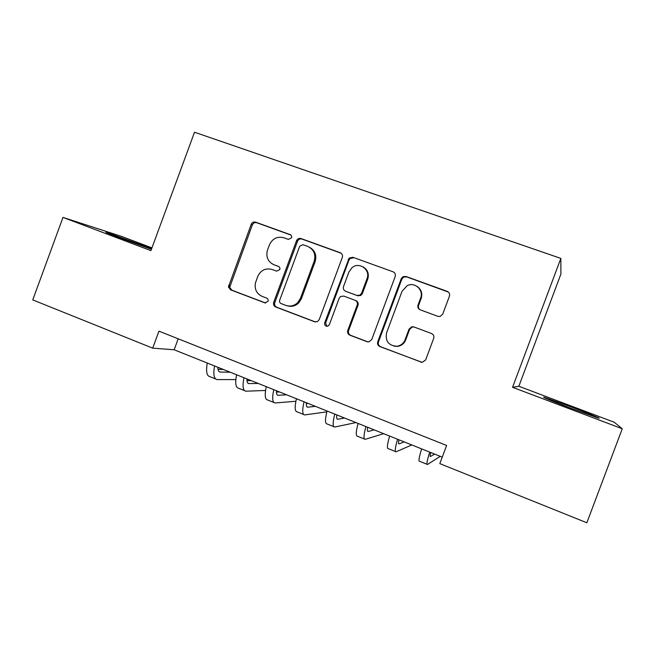 <?xml version="1.0" encoding="UTF-8"?>
<svg xmlns="http://www.w3.org/2000/svg" width="655" height="655" viewBox="0 0 655 655"><rect width="100%" height="100%" fill="white"/><g stroke="black" fill="none" stroke-linecap="round" stroke-linejoin="round"><path stroke-width="0.98" d="M291.54 237.831C291.933 236.332 291.467 235.26 290.132 234.613L255.638 222.151C253.616 221.652 252.126 222.397 251.176 224.378L228.456 286.947L230.617 289.846L264.866 302.864L268.026 301.341C268.419 299.834 267.96 298.754 266.634 298.09L262.164 296.396C256.695 293.784 254.435 289.354 255.385 283.099L257.718 276.5C260.772 270.138 265.578 267.797 272.128 269.483L276.606 271.145L279.775 269.598C280.176 268.1 279.71 267.027 278.375 266.364L273.896 264.71C268.239 262.025 266.004 257.472 267.191 251.045L269.418 244.88C272.48 238.502 277.294 236.136 283.869 237.765L288.364 239.394L291.54 237.831M570.947 406.812L544.6 397.397C539.564 395.923 553.475 401.679 571.528 408.491L598.269 418.046C603.255 419.47 588.157 413.297 570.947 406.812M151.657 248.679L106.978 232.484C103.744 231.6 107.895 233.352 119.415 237.732L151.436 249.268M437.908 316.332L440.07 316.463L442.747 314.089L449.428 296.191C450.018 293.964 449.281 292.351 447.218 291.369L405.994 276.476L403.013 276.688L401.228 278.727L377.755 341.787C377.174 343.981 377.886 345.586 379.892 346.585L422.188 362.387L425.644 359.939L433.7 338.348C434.281 336.121 433.553 334.508 431.506 333.501L413.837 326.919L411.766 326.771L409.048 329.146L405.077 339.789C403.529 343.49 400.803 345.644 396.897 346.266C388.562 345.644 385.124 341.173 386.581 332.83L402.047 291.279L407.287 285.596C414.836 281.642 423.982 290.14 420.633 298.058L418.037 305.017C417.448 307.228 418.177 308.832 420.207 309.823L437.908 316.332M622.25 428.755L614.218 422.229L518.85 386.262L512.562 387.302L622.25 428.755L586.855 522.772L439.824 463.634L446.62 445.457L158.96 331.16L152.697 348.141L174.165 349.778L442.256 457.141M512.562 387.302L560.844 258.398L194.527 132.228L150.928 250.636L62.995 217.403L32.75 299.9L152.697 348.141M342.319 257.39C342.892 255.221 342.205 253.665 340.248 252.715L301.046 238.559C299.139 238.052 297.665 238.69 296.633 240.459L273.7 302.323C273.127 304.469 273.798 306.016 275.698 306.982L314.621 321.777L317.511 321.58L319.231 319.591L342.319 257.39M352.857 257.276L393.057 271.8C395.063 272.767 395.776 274.347 395.194 276.541L371.762 339.511L368.937 341.885L367.046 341.705L349.876 335.18C347.903 334.189 347.207 332.601 347.78 330.415L357.212 305.034C357.794 302.856 357.098 301.275 355.116 300.301L343.801 296.101L340.608 296.478L339.151 298.312L329.383 324.626L327.967 326.116C325.494 326.485 324.405 325.388 324.692 322.841L349.148 258.086L352.857 257.276L393.057 271.8M518.85 386.262L560.909 274.019L560.844 258.398M151.944 247.885L121.421 236.373L62.995 217.403M178.217 338.815L174.165 349.778M229.299 285.424L228.546 287.455M274.486 264.947L273.896 264.71M278.711 266.519L274.977 265.136M290.885 235.063L256.785 222.741C254.762 222.242 253.28 222.978 252.331 224.952L229.7 287.291L231.854 290.173L265.619 303.011M341.19 253.239L302.029 239.091C300.129 238.584 298.664 239.214 297.632 240.983L274.781 302.61C274.216 304.747 274.879 306.294 276.778 307.252L315.538 321.99M302.888 244.667L299.695 246.223L279.669 300.293C279.267 301.799 279.734 302.888 281.069 303.56L285.826 305.361C290.255 306.818 294.226 305.893 297.738 302.602L300.424 298.361L314.187 261.247C316.013 254.336 313.843 249.391 307.67 246.395L302.888 244.667M287.373 305.82C291.639 307.007 295.421 306.032 298.737 302.897L301.415 298.664L300.424 298.361M309.479 247.246C315.03 250.447 316.914 255.262 315.129 261.689L301.415 298.664M355.116 300.301L355.911 300.604C357.876 301.57 358.58 303.142 357.998 305.32L348.599 330.603C348.026 332.781 348.722 334.361 350.687 335.352L368.02 341.926M353.659 257.743L349.958 258.553L349.017 259.978L325.592 323.062L326.927 326.313M367.013 278.678C370.836 269.696 358.956 261.239 351.874 267.838L348.902 272.062L343.523 286.538C342.95 288.708 343.646 290.28 345.611 291.246L356.926 295.43L359.939 295.176L361.609 293.211L367.013 278.678L367.758 279.063C369.248 273.79 367.725 269.754 363.189 266.953M346.225 291.491L345.611 291.246M367.758 279.063L362.379 293.538L360.717 295.503L357.712 295.757L346.43 291.581M417.047 286.399C421.271 289.354 422.647 293.35 421.173 298.377L418.594 305.304C418.037 307.187 418.553 308.685 420.142 309.799M394.195 346.208L397.536 346.389C401.425 345.774 404.143 343.629 405.682 339.945L405.077 339.789M414.165 327.041L412.347 326.976L409.637 329.342L405.682 339.945M448.438 292.097L406.591 276.869L403.627 277.09L401.851 279.12L378.467 341.926C377.886 344.121 378.598 345.717 380.588 346.716L421.967 362.387M217.861 367.275C217.869 370.255 218.614 371.844 220.088 372.032L230.273 372.245M218.009 369.314L223.339 369.469M248.548 379.564L246.951 379.564M235.808 379.581L217.165 379.589C213.931 378.958 213.055 374.414 214.553 365.948M215.683 378.991L210.034 376.715C206.734 376.052 205.809 371.5 207.267 363.034M246.96 378.934C246.878 381.898 247.516 383.445 248.867 383.584L258.258 383.453M247 380.653L251.225 380.637M265.562 390.462L245.928 391.199C242.964 390.683 242.301 386.188 243.947 377.722M244.585 390.65L238.698 388.276C235.669 387.735 234.957 383.232 236.561 374.766M276.484 390.757C276.304 393.704 276.828 395.219 278.064 395.301L286.628 394.818M276.443 392.099L279.497 391.96M295.88 401.261L275.108 402.972C272.423 402.579 271.972 398.142 273.774 389.668M273.896 402.481L267.772 400.017C265.013 399.583 264.514 395.137 266.282 386.671M306.434 402.751C306.155 405.682 306.565 407.156 307.67 407.189L315.399 406.337M306.368 403.619L308.169 403.447M326.82 411.856L304.706 414.918C302.307 414.64 302.086 410.267 304.043 401.793M303.633 414.484L297.264 411.913C294.791 411.61 294.513 407.222 296.437 398.748M336.826 414.918C336.441 417.833 336.744 419.274 337.718 419.249L344.571 418.021M336.801 415.155L337.243 415.09M355.935 422.573L334.738 427.035C332.625 426.888 332.634 422.573 334.762 414.091M333.813 426.667L327.189 423.99C325.003 423.81 324.954 419.478 327.041 411.004M367.676 427.273C367.177 430.163 367.357 431.563 368.192 431.481L374.161 429.868M383.674 433.684L365.203 439.333C363.394 439.308 363.64 435.059 365.94 426.577M364.426 439.022L357.54 436.246C355.657 436.189 355.845 431.915 358.105 423.441M398.977 439.808C398.371 442.682 398.42 444.041 399.124 443.893L404.168 441.888M411.782 444.942L396.119 451.811C394.621 451.917 395.112 447.733 397.585 439.251M395.497 451.557L388.341 448.675C386.769 448.749 387.203 444.548 389.627 436.066M430.744 452.531C430.032 455.381 429.95 456.699 430.515 456.494L434.609 454.079M440.266 456.347L427.494 464.477C426.315 464.714 427.06 460.596 429.713 452.122M427.027 464.289L419.601 461.292C418.348 461.497 419.028 457.362 421.64 448.888M290.722 234.924L290.132 234.613M265.365 302.987L264.866 302.864M231.854 290.173L230.617 289.846M229.913 285.596L228.677 285.252M252.331 224.952L251.176 224.378M256.785 222.741L255.638 222.151M315.514 321.982L314.621 321.777M276.778 307.252L275.698 306.982M274.781 302.61L273.7 302.323M297.493 241.31L296.486 240.794M302.029 239.091L301.046 238.559M341.091 253.198L340.248 252.715M315.129 261.689L314.187 261.247M367.799 341.853L367.046 341.705M350.687 335.352L349.876 335.18M348.599 330.603L347.78 330.415M357.998 305.32L357.212 305.034M325.592 323.062L324.692 322.841M349.017 259.978L348.206 259.519M357.712 295.757L356.926 295.43M362.379 293.538L361.609 293.211M418.594 305.304L418.037 305.017M421.173 298.377L420.633 298.058M409.637 329.342L409.048 329.146M421.361 362.215L420.813 362.149M380.588 346.716L379.892 346.585M378.467 341.926L377.755 341.787M401.851 279.12L401.228 278.727M406.591 276.869L405.994 276.476M447.668 291.712L447.218 291.369M219.024 371.557L220.219 372.032M247.901 383.142L248.99 383.584M277.188 394.899L278.17 395.301M306.9 406.829L307.768 407.181M337.055 418.93L337.8 419.233M367.643 431.211L368.266 431.465M398.682 443.672L399.19 443.877M229.7 287.291L228.456 286.947M297.632 240.983L296.633 240.459M298.737 302.897L297.738 302.602M360.717 295.503L359.939 295.176M349.958 258.553L349.148 258.086M397.536 346.389L396.897 346.266M412.347 326.976L411.766 326.771M403.627 277.09L403.013 276.688M219.114 371.639L220.088 372.032M247.983 383.224L248.867 383.584M277.261 394.981L278.064 395.301M306.966 406.902L307.67 407.189M337.104 419.003L337.718 419.249M367.684 431.277L368.192 431.481M398.715 443.73L399.124 443.893"/></g></svg>
